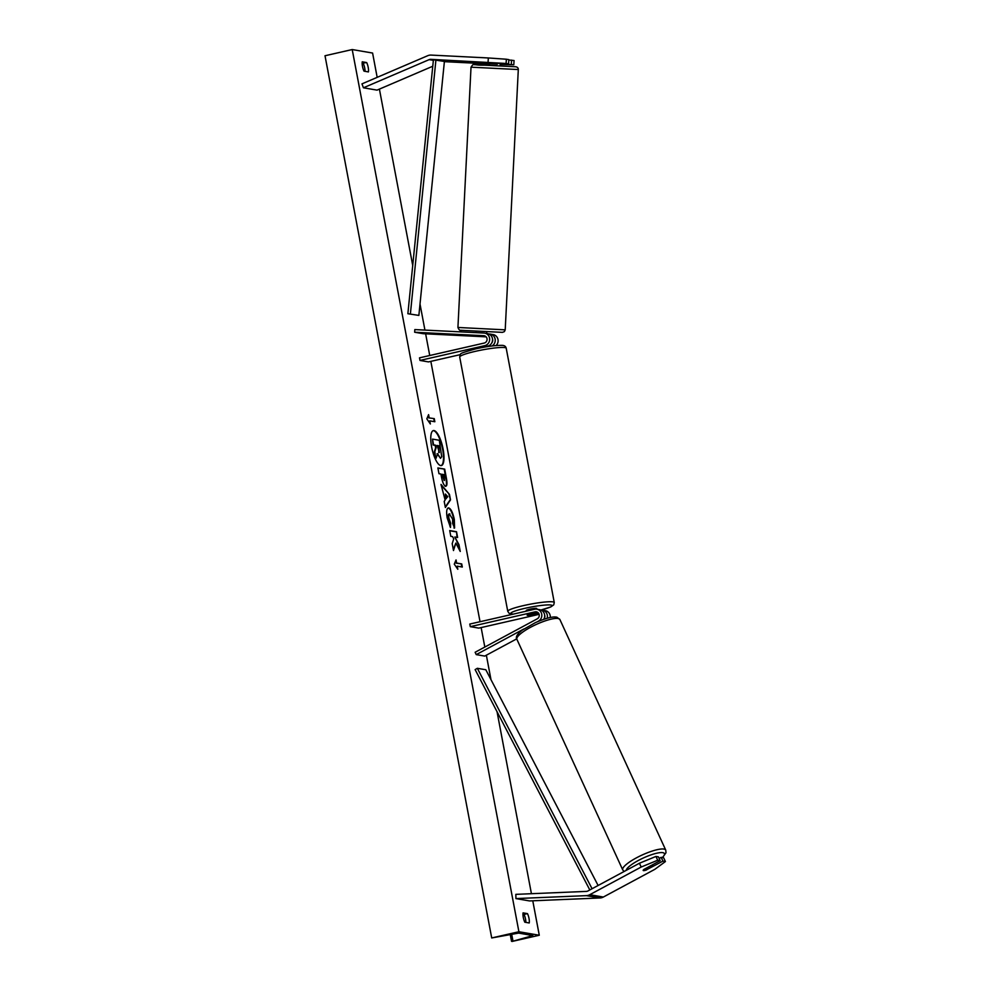 <?xml version="1.0" encoding="UTF-8"?>
<svg xmlns="http://www.w3.org/2000/svg" width="991" height="991" viewBox="0 0 991 991"><rect width="100%" height="100%" fill="white"/><g stroke="black" fill="none" stroke-linecap="round" stroke-linejoin="round"><path stroke-width="1.49" d="M489.604 63.065L508.594 63.895L508.854 59.646L506.364 59.225L506.091 63.461L508.594 63.895M500.22 63.808L513.796 64.787L500.182 64.465M489.554 63.932L444.451 61.665A4.249 4.026 -80.3 0 0 444.389 61.665M506.091 63.461L430.862 59.336A4.249 4.026 -80.3 0 0 429.14 59.646L363.437 87.79L377.026 90.131L432.757 66.248M488.067 62.21L488.328 57.961L431.135 55.087A8.51 8.052 -80.3 0 0 427.678 55.719L361.975 83.863L363.437 87.79M513.796 64.787L514.069 60.538L508.829 59.98M511.306 64.365L511.567 60.117M488.328 57.961L506.364 59.225M646.64 869.887A5.314 1.028 -25.3 0 1 643.481 870.618A5.314 1.028 -25.3 0 1 643.184 870.457A5.314 1.028 -25.3 0 1 643.927 869.417L660.204 860.659L657.714 860.225L655.931 856.447L639.43 863.248L587.997 890.934A4.249 4.026 99.7 0 1 586.3 891.404L515.84 894.353L515.927 898.589L529.504 900.93L599.964 897.97A8.51 8.052 99.7 0 0 603.358 897.041L654.791 869.355L665.419 861.551L662.929 861.117L646.578 869.739M655.931 856.447L658.42 856.881L660.204 860.659M665.419 861.551L663.636 857.772L661.146 857.339L659.151 858.417M639.43 863.248L641.202 867.026L589.781 894.7A8.51 8.052 99.7 0 1 586.387 895.641L515.927 898.589M661.146 857.339L662.929 861.117M641.202 867.026L657.714 860.225M516.72 638.861L484.735 656.079L476.237 654.617L523.843 629M476.237 654.617L475.135 652.264L537.308 618.793A3.729 3.518 99.7 0 0 535.053 611.856L470.291 626.659L469.796 624.057L534.57 609.267A6.38 6.033 99.7 0 1 538.423 621.159L537.357 621.729M536.825 609.205L539.711 609.7A6.38 6.033 99.7 0 1 543.762 619.264M543.96 618.904A3.729 3.518 -80.3 0 0 544.629 615.015M547.131 618.235A6.38 6.033 -80.3 0 0 542.424 610.159L545.31 610.654A6.38 6.033 99.7 0 1 550.253 617.48M470.291 626.659L478.777 628.108L539.116 614.333M538.621 613.293L530.78 615.077A5.314 0.632 -10.7 0 1 527.15 615.163A5.314 0.632 -10.7 0 1 528.054 614.618L537.754 612.401M542.424 610.159A6.38 6.033 -80.3 0 0 541.036 610.097M485.28 336.135L475.891 335.751M460.27 354.642L428.484 361.901L419.986 360.439L484.76 345.648A6.38 6.033 -80.3 0 0 483.98 333.05L414.82 329.582L414.659 332.233L423.145 333.694L486.185 336.853M491.957 345.983A6.38 6.033 99.7 0 0 489.579 334.017L488.761 333.967M484.76 345.648L487.646 346.144A6.38 6.033 -80.3 0 0 487.547 333.62L484.661 333.125M419.986 360.439L419.503 357.85L484.265 343.047A3.729 3.518 -80.3 0 0 483.819 335.701L414.659 332.233M476.411 335.701L485.801 336.482M492.465 338.934A3.729 3.518 99.7 0 1 491.796 342.836M496.095 345.549A6.38 6.033 -80.3 0 0 493.146 334.586L490.26 334.091M487.646 346.144L477.761 348.398A5.314 0.632 169.3 0 0 477.637 348.448M536.862 609.205L536.726 608.511A5.314 0.632 169.3 0 0 529.801 609.205A5.314 0.632 169.3 0 0 526.271 610.481L526.394 611.137M534.706 613.095L534.719 613.156A5.314 0.632 169.3 0 1 537.605 613.181A5.314 0.632 169.3 0 1 537.097 613.565L530.036 615.176A5.314 0.632 169.3 0 1 527.15 615.163A5.314 0.632 169.3 0 1 527.658 614.767L534.719 613.156M490.136 62.99L490.087 63.87L497.271 64.229L497.321 63.325M486.655 333.471L486.754 331.576L476.126 331.044L476.039 332.654M476.572 332.679L483.757 333.026L476.572 332.666M483.596 336.048L476.163 335.838M476.411 335.85L483.596 336.209M441.106 465.597A17.937 5.401 77.1 0 0 442.605 449.171A17.937 5.401 77.1 0 0 433.129 430.664M443.101 449.059A17.937 5.401 77.1 0 0 433.377 430.59A17.937 5.401 77.1 0 0 431.642 447.09A17.937 5.401 77.1 0 0 441.367 465.559A17.937 5.401 77.1 0 0 443.101 449.059M518.9 931.738L539.277 935.244L512.087 941.45L532.848 935.603L518.665 933.088L491.709 937.957L518.9 931.738L352.214 49.55L372.591 53.043L377.175 77.348M539.277 935.244L532.774 900.794M531.424 893.696L497.048 711.736M490.991 679.677L486.358 655.2M484.822 647.049L481.143 627.576M480.04 621.716L430.837 361.356M429.735 355.509L425.635 333.818M424.928 330.09L420.011 304.051M412.727 265.477L379.404 89.103M450.484 527.46L447.214 517.996C446.136 511.492 446.631 508.123 448.712 507.9L448.725 507.9C450.992 508.779 452.85 512.632 454.324 519.445L454.572 528.017L452.664 523.496L452.602 519.098L449.344 513.945C448.279 513.957 447.982 515.493 448.477 518.59L450.682 523.298L450.484 527.46M448.242 507.912L448.229 508.011C450.496 508.891 452.367 512.743 453.828 519.557L454.076 528.129M449.852 513.834C448.774 513.834 448.477 515.382 448.973 518.479L450.682 523.298M445.603 486.222L445.591 486.222C443.894 485.553 442.519 482.431 441.453 476.882L440.921 474.032L438.976 473.698L437.886 467.938L444.686 469.115L446.359 478.009C447.362 483.497 447.102 486.234 445.603 486.222L445.95 486.222M455.835 543.093L460.245 551.442L458.957 544.629L454.844 537.011L457.607 537.481L456.517 531.721L449.716 530.557L450.806 536.317L452.565 536.614L453.729 538.856L452.193 543.638L453.494 550.55L455.835 543.093L453.321 549.633M366.67 62.569L362.248 61.814A6.652 2.007 77.1 0 0 362.483 66.372A6.652 2.007 77.1 0 0 364.019 71.154L368.429 71.922A6.652 2.007 77.1 0 0 366.67 62.569L362.149 63.189M523.062 912.872L527.472 913.628A6.652 2.007 -102.9 0 1 529.244 922.968L524.821 922.212A6.652 2.007 -102.9 0 1 523.285 917.431A6.652 2.007 -102.9 0 1 523.062 912.872M429.177 417.744L428.583 414.634L426.824 418.846L430.354 423.975L429.76 420.865L434.851 421.732L434.269 418.623L428.682 417.868L434.269 418.623M457.805 569.28L454.274 564.152L456.046 559.94L456.628 563.049L461.719 563.929L462.314 567.038L457.223 566.171L457.805 569.28M445.132 500.071L441.007 484.426L449.456 494.373L450.509 499.885L445.368 507.491L444.203 501.372L445.132 500.071M365.06 71.34A6.652 2.007 77.1 0 0 363.202 63.362M522.963 914.247L524.016 914.42A6.652 2.007 -102.9 0 1 525.874 922.398M491.709 937.957L325.011 55.756L352.214 49.55M524.016 914.42L527.472 913.628M440.561 458.338L437.056 453.791M432.497 439.1L433.092 444.984L435.148 445.331L435.631 447.858L434.355 451.698L435.619 458.35L434.851 451.586L436.127 447.746L435.644 445.219L433.587 444.86L432.497 439.1L439.298 440.264L441.701 456.752L440.45 458.325L437.551 453.68L436.114 458.238M433.773 418.735L434.318 421.646M429.636 422.946L429.76 420.865M428.682 417.868L428.236 415.489M455.687 560.782L456.628 563.049M456.133 563.161L461.719 563.929M461.781 566.951L461.224 564.04M457.099 568.252L457.223 566.171M457.074 537.382L456.517 531.721M456.021 531.845L449.765 530.767M459.44 549.918L458.461 544.74L454.844 537.011M437.923 468.148L444.686 469.115M444.191 469.226L445.863 478.12C446.867 483.608 446.607 486.346 445.108 486.333M442.395 474.28L444.414 480.449L444.191 474.59L441.899 474.392L444.191 480.511M448.006 507.987L448.725 507.9M450.187 523.409L450.038 526.655M441.168 485.317L449.456 494.373M448.973 494.484L450.509 499.885M450.013 499.997L445.269 507.008M445.393 494.038L445.777 498.783L447.759 496.702L445.393 494.038L446.272 498.671M439.248 452.503L438.753 445.752L437.13 445.467L439.372 452.503M438.765 452.627L438.753 445.752M438.257 445.863L437.167 445.677M645.934 870.073L652.388 866.605A5.314 1.214 155.3 0 0 652.747 865.787A5.314 1.214 155.3 0 0 652.437 865.577A5.314 1.214 155.3 0 0 650.864 865.676M430.862 59.336L433.414 59.77L407.871 313.726L418.871 315.411L407.871 313.726M433.414 59.77L444.402 61.454L418.871 315.411M435.916 60.005L410.385 313.949M589.806 889.955L475.123 669.606L477.34 668.306L485.825 669.755L598.106 885.483M592.073 888.741L477.34 668.306M429.14 59.646L433.352 60.364M589.781 894.7L603.358 897.041M586.387 895.641L599.964 897.97M535.053 611.856L537.605 612.302M483.819 335.701L484.599 335.838M506.215 348.237A23.673 2.812 169.3 0 0 475.407 351.334A23.673 2.812 169.3 0 0 459.7 357.02L507.751 611.298A23.673 2.812 -10.7 0 1 523.459 605.612A23.673 2.812 -10.7 0 1 554.266 602.516L506.215 348.237C505.757 346.169 504.097 345.215 501.26 345.376C494.98 345.339 486.445 346.503 475.668 348.882C457.285 354.121 460.939 353.106 459.7 357.02M540.851 610.022A21.009 2.49 169.3 0 0 550.513 604.968A21.009 2.49 169.3 0 0 524.796 608.35A21.009 2.49 169.3 0 0 513.437 614.098M473.822 64.65L515.766 66.756M517.042 69.481L471.022 67.177C474.528 62.322 471.183 65.493 484.326 65.171L514.663 66.707C517.129 66.731 518.343 67.673 518.305 69.543L517.042 69.481M471.022 67.177L457.929 327.464L503.948 329.78L505.212 329.842L518.305 69.543M505.212 329.842L504.407 331.613L502.4 332.369L461.571 330.313C460.295 331.105 459.081 330.164 457.929 327.464M530.036 936.668L529.714 934.984M512.929 940.781L511.653 934.067M626.139 870.395A21.009 4.806 -24.7 0 1 642.131 858.553A21.009 4.806 -24.7 0 1 663.19 852.743A21.009 4.806 -24.7 0 1 662.273 857.537M665.754 850.129A23.673 5.413 155.3 0 0 664.366 849.176A23.673 5.413 155.3 0 0 639.108 856.459A23.673 5.413 155.3 0 0 622.732 869.887L516.893 639.306A23.673 5.413 -24.7 0 1 533.257 625.891A23.673 5.413 -24.7 0 1 558.528 618.607A23.673 5.413 -24.7 0 1 559.915 619.561L665.754 850.129L665.989 852.755L662.521 857.574M540.888 610.035L550.785 606.938L553.746 604.844L554.266 602.516M537.469 612.463L537.605 613.181M513.127 614.16L509.101 613.293L507.751 611.298M460.567 330.263L461.571 330.313M489.604 63.015L489.48 65.431M500.232 63.474L500.108 65.963M510.216 934.377L511.529 941.314M516.893 639.306C515.345 637.176 517.153 634.104 522.331 630.078L535.499 622.559C546.252 618 553.399 616.229 556.942 617.244L559.915 619.561M652.338 864.895L652.747 865.787M624.107 871.485L622.732 869.887"/></g></svg>
